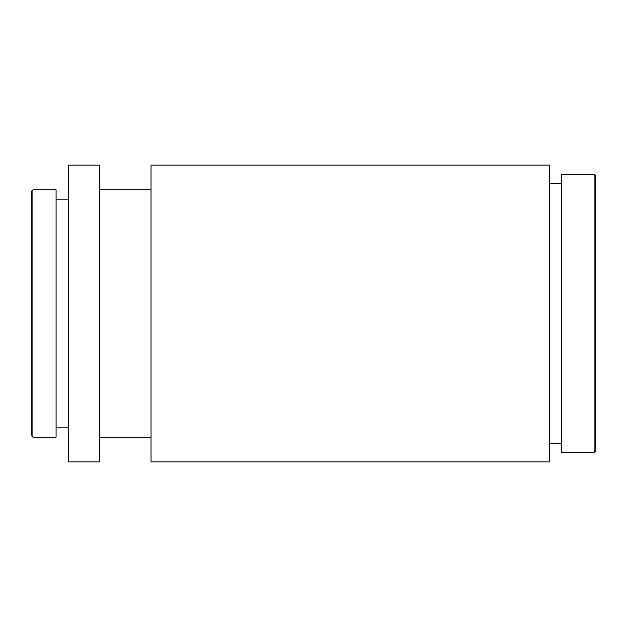 <?xml version="1.0" encoding="UTF-8"?>
<svg xmlns="http://www.w3.org/2000/svg" width="627" height="627" viewBox="0 0 627 627"><rect width="100%" height="100%" fill="white"/><g stroke="black" fill="none" stroke-linecap="round" stroke-linejoin="round"><path stroke-width="0.94" d="M31.35 435.608L31.35 191.392L32.894 189.848L32.894 437.152L31.35 435.608M594.106 174.384L595.65 175.936L595.65 451.064L594.106 452.616L594.106 174.384L561.643 174.384L561.643 452.616L594.106 452.616M561.643 183.664L549.276 183.664M561.643 443.336L549.276 443.336M549.276 461.887L549.276 165.113L151.044 165.113L151.044 461.887L549.276 461.887M151.044 189.848L99.364 189.848M151.044 437.152L99.364 437.152M99.364 461.887L99.364 165.113L68.445 165.113L68.445 461.887L99.364 461.887M68.445 199.12L56.077 199.12M68.445 427.88L56.077 427.88M32.894 437.152L56.077 437.152L56.077 189.848L32.894 189.848"/></g></svg>
